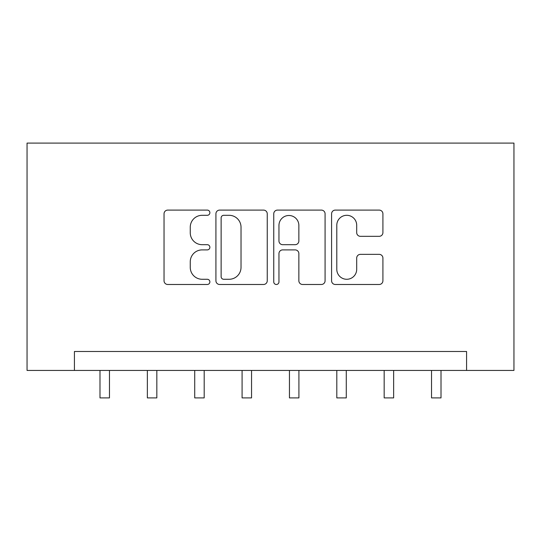 <?xml version="1.0" encoding="UTF-8"?>
<svg xmlns="http://www.w3.org/2000/svg" width="541" height="541" viewBox="0 0 541 541"><rect width="100%" height="100%" fill="white"/><g stroke="black" fill="none" stroke-linecap="round" stroke-linejoin="round"><path stroke-width="0.81" d="M209.874 212.701A2.604 2.604 0 0 0 207.271 210.097L167.757 210.097A3.719 3.719 0 0 0 164.038 213.817L164.038 280.765A3.719 3.719 0 0 0 167.757 284.485L207.271 284.485A2.604 2.604 0 0 0 209.874 281.881A2.604 2.604 0 0 0 207.271 279.278L202.158 279.278A11.902 11.902 0 0 1 190.256 267.376L190.256 261.797A11.902 11.902 0 0 1 202.158 249.895L207.271 249.895A2.604 2.604 0 0 0 209.874 247.291A2.604 2.604 0 0 0 207.271 244.688L202.158 244.688A11.902 11.902 0 0 1 190.256 232.786L190.256 227.206A11.902 11.902 0 0 1 202.158 215.304L207.271 215.304A2.604 2.604 0 0 0 209.874 212.701M379.194 236.322A3.719 3.719 0 0 0 382.913 232.603L382.913 213.817A3.719 3.719 0 0 0 379.194 210.097L335.305 210.097A3.719 3.719 0 0 0 331.586 213.817L331.586 280.765A3.719 3.719 0 0 0 335.305 284.485L379.194 284.485A3.719 3.719 0 0 0 382.913 280.765L382.913 258.077A3.719 3.719 0 0 0 379.194 254.358L360.414 254.358A3.719 3.719 0 0 0 356.695 258.077L356.695 269.33A9.948 9.948 0 0 1 346.747 279.278A9.948 9.948 0 0 1 336.793 269.33L336.793 225.252A9.948 9.948 0 0 1 346.747 215.304A9.948 9.948 0 0 1 356.695 225.252L356.695 232.603A3.719 3.719 0 0 0 360.414 236.322L379.194 236.322M466.585 370.436L513.95 370.436L513.95 143.095L27.05 143.095L27.05 370.436L466.585 370.436L466.585 351.494L74.415 351.494L74.415 370.436M267.247 213.817A3.719 3.719 0 0 0 263.528 210.097L219.639 210.097A3.719 3.719 0 0 0 215.92 213.817L215.92 280.765A3.719 3.719 0 0 0 219.639 284.485L263.528 284.485A3.719 3.719 0 0 0 267.247 280.765L267.247 213.817M277.472 210.097L321.361 210.097A3.719 3.719 0 0 1 325.08 213.817L325.08 280.765A3.719 3.719 0 0 1 321.361 284.485L302.581 284.485A3.719 3.719 0 0 1 298.862 280.765L298.862 253.614A3.719 3.719 0 0 0 295.143 249.895L282.679 249.895A3.719 3.719 0 0 0 278.96 253.614L278.96 281.881A2.604 2.604 0 0 1 276.356 284.485A2.604 2.604 0 0 1 273.753 281.881L273.753 213.817A3.719 3.719 0 0 1 277.472 210.097M223.731 215.304A2.604 2.604 0 0 0 221.127 217.908L221.127 276.674A2.604 2.604 0 0 0 223.731 279.278L229.12 279.278A11.902 11.902 0 0 0 241.022 267.376L241.022 227.206A11.902 11.902 0 0 0 229.12 215.304L223.731 215.304M298.862 225.441A9.948 9.948 0 0 0 288.908 215.494A9.948 9.948 0 0 0 278.96 225.441L278.96 240.968A3.719 3.719 0 0 0 282.679 244.688L295.143 244.688A3.719 3.719 0 0 0 298.862 240.968L298.862 225.441M99.99 370.436L99.99 397.906L109.465 397.906L109.465 370.436M147.355 370.436L147.355 397.906L156.829 397.906L156.829 370.436M194.719 370.436L194.719 397.906L204.194 397.906L204.194 370.436M242.084 370.436L242.084 397.906L251.551 397.906L251.551 370.436M289.449 370.436L289.449 397.906L298.916 397.906L298.916 370.436M336.806 370.436L336.806 397.906L346.281 397.906L346.281 370.436M384.171 370.436L384.171 397.906L393.645 397.906L393.645 370.436M431.535 370.436L431.535 397.906L441.01 397.906L441.01 370.436M99.99 397.906L109.465 397.906M147.355 397.906L156.829 397.906M194.719 397.906L204.194 397.906M242.084 397.906L251.551 397.906M289.449 397.906L298.916 397.906M336.806 397.906L346.281 397.906M384.171 397.906L393.645 397.906M431.535 397.906L441.01 397.906"/></g></svg>
